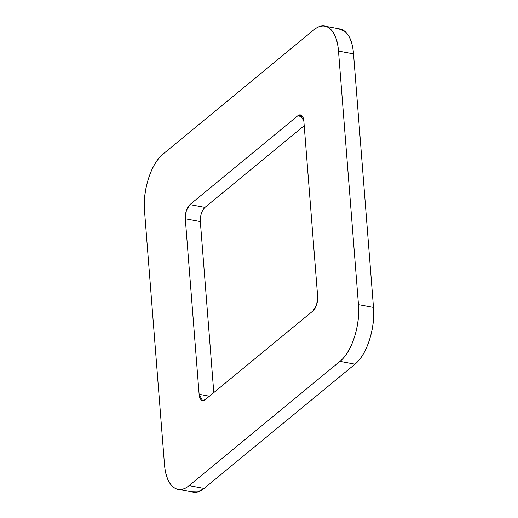 <?xml version="1.0" encoding="UTF-8"?>
<svg xmlns="http://www.w3.org/2000/svg" width="518" height="518" viewBox="0 0 518 518"><rect width="100%" height="100%" fill="white"/><g stroke="black" fill="none" stroke-linecap="round" stroke-linejoin="round"><path stroke-width="0.78" d="M192.851 492.048A43.421 20.616 -79.5 0 0 204.124 488.416L189.096 485.619L204.124 488.416L354.998 364.18L339.97 361.383L354.998 364.18A43.421 20.616 -79.5 0 0 373.478 307.427L358.456 304.629L373.478 307.427L353.529 53.911L338.5 51.114L358.456 304.629A43.421 20.616 100.5 0 1 339.97 361.383L189.096 485.619A43.421 20.616 100.5 0 1 177.823 489.251A43.421 20.616 100.5 0 1 164.471 464.368L144.522 210.845A43.421 20.616 100.5 0 1 163.002 154.099L313.876 29.856A43.421 20.616 100.5 0 1 325.149 26.224A43.421 20.616 100.5 0 1 338.5 51.114L353.529 53.911A43.421 20.616 -79.5 0 0 340.177 29.027M338.5 51.114C337.652 40.339 334.829 32.88 330.018 28.73C325.213 24.579 319.833 24.955 313.876 29.856L163.002 154.099C157.051 158.994 152.273 166.99 148.66 178.069C145.053 189.148 143.674 200.077 144.522 210.845L164.471 464.368C165.32 475.135 168.149 482.595 172.954 486.745C177.765 490.896 183.145 490.52 189.096 485.619L339.97 361.383C345.92 356.481 350.705 348.491 354.312 337.406C357.919 326.327 359.304 315.404 358.456 304.629L338.5 51.114M204.953 207.401L189.931 204.604L297.695 115.864L302.693 116.79L297.695 115.864L300.453 114.938L303.852 121.173L317.663 296.684C317.787 302.849 316.245 307.582 313.047 310.878L205.277 399.618L202.525 400.537L199.119 394.302L185.308 218.79C185.185 212.626 186.726 207.899 189.931 204.604L297.695 115.864C299.184 114.633 300.531 114.543 301.729 115.579C302.933 116.615 303.639 118.48 303.852 121.173L317.663 296.684L316.627 304.882L313.047 310.878L205.277 399.618C203.788 400.841 202.441 400.938 201.243 399.896C200.039 398.86 199.333 396.995 199.119 394.302L185.308 218.79L186.344 210.593L189.931 204.604L204.953 207.401L304.208 125.673L204.953 207.401C201.755 210.696 200.213 215.423 200.336 221.587L213.792 392.605L200.336 221.587L185.308 218.79L200.336 221.587M191.861 491.867L197.759 491.996L204.124 488.416L354.998 364.18C360.949 359.278 365.727 351.288 369.34 340.209C372.947 329.124 374.326 318.201 373.478 307.427L353.529 53.911C352.68 43.143 349.851 35.677 345.046 31.527L338.338 28.678M199.119 394.302L209.401 396.218L199.119 394.302M339.925 28.976L326.139 26.405M193.104 492.1L179.662 489.594M202.525 400.537L202.92 400.608"/></g></svg>
